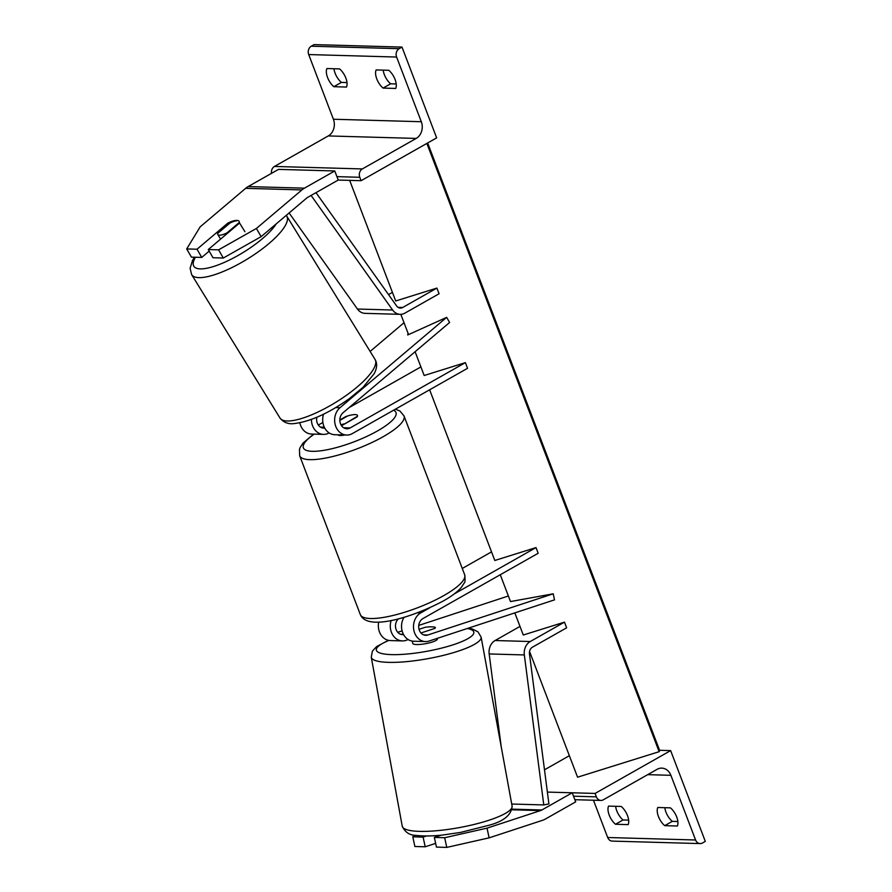 <?xml version="1.0" encoding="UTF-8"?>
<svg xmlns="http://www.w3.org/2000/svg" width="892" height="892" viewBox="0 0 892 892"><rect width="100%" height="100%" fill="white"/><g stroke="black" fill="none" stroke-linecap="round" stroke-linejoin="round"><path stroke-width="1.34" d="M329.137 432.932L329.092 432.954A15.053 12.466 -88.4 0 1 323.473 434.393A15.053 12.466 -88.4 0 1 311.431 419.418M323.473 434.393L311.52 434.047A15.053 12.466 -88.4 0 1 299.846 422.808M350.132 427.937A8.786 7.27 -88.4 0 1 346.854 428.773A8.786 7.27 -88.4 0 1 340.12 422.563A8.786 7.27 -88.4 0 1 342.963 412.829L449.613 322.491L446.658 317.362L340.019 407.7A15.053 12.466 -88.4 0 0 335.136 424.391A15.053 12.466 -88.4 0 0 346.676 435.051A15.053 12.466 -88.4 0 0 352.307 433.612L467.542 368.307L465.379 362.631L350.132 427.937L343.621 427.759M408.057 333.273L407.7 334.979L446.658 317.362M370.124 351.426L404.02 322.714M341.524 425.707L357.079 416.898A12.544 3.155 -20.9 0 0 357.502 415.471A12.544 3.155 -20.9 0 0 345.817 416.575L339.83 419.976M415.103 351.727L424.179 375.51L465.379 362.631M420.901 366.913L349.196 407.555M322.871 422.473L318.321 425.049M324.721 428.06A8.786 7.27 -88.4 0 1 323.651 428.115A8.786 7.27 -88.4 0 1 316.85 417.266M323.584 414.178A15.053 12.466 91.6 0 0 334.723 434.705L346.676 435.051M383.203 70.133A12.544 6.289 60.5 0 0 384.352 74.649A12.544 6.289 60.5 0 0 390.629 83.803L383.069 88.085A12.544 6.289 -119.5 0 1 376.792 78.931A12.544 6.289 -119.5 0 1 376.134 69.933L388.789 70.29A12.544 6.289 60.5 0 1 395.725 88.453L383.069 88.085M346.999 82.577L341.402 82.41L333.842 86.691L346.497 87.059A12.544 6.289 60.5 0 0 339.573 68.896L326.907 68.539A12.544 6.289 -119.5 0 0 327.565 77.537A12.544 6.289 -119.5 0 0 333.842 86.691M341.402 82.41A12.544 6.289 60.5 0 1 335.124 73.255A12.544 6.289 60.5 0 1 333.976 68.74M390.629 83.803L396.215 83.971M401.991 47.086L436.656 137.87L361.093 180.697L359.788 177.285A6.277 5.196 -88.4 0 1 362.342 168.934L416.185 138.427A12.544 10.392 91.6 0 0 421.303 121.725L396.606 57.043A6.277 5.196 -88.4 0 1 399.159 48.692L401.991 47.086L314.095 44.6L311.263 46.206L399.159 48.692M271.502 173.349A6.277 5.196 -88.4 0 1 274.446 166.447L328.289 135.93A12.544 10.392 91.6 0 0 333.396 119.238L308.699 54.557A6.277 5.196 -88.4 0 1 311.263 46.206M261.144 236.648L223.312 258.033L218.585 249.838L256.417 228.452L261.144 236.648L306.625 198.124A10.035 8.318 -88.4 0 1 307.885 197.244L338.235 180.05L361.093 180.697M338.046 434.805A12.544 3.155 -20.9 0 0 344.602 434.995M344.089 424.257L357.447 416.263A12.544 3.155 -20.9 0 0 357.502 415.471A12.544 3.155 -20.9 0 0 347.601 415.984L339.83 420.388M340.934 424.726A12.544 3.155 -20.9 0 0 343.955 423.912M228.452 224.293L227.794 223.156L197.02 249.225L186.696 248.935L191.423 257.13L201.737 257.42L197.02 249.225M237.027 220.714A12.544 3.579 148.4 0 0 229.913 223.067L217.693 233.403A12.544 3.579 148.4 0 0 217.793 234.54A12.544 3.579 148.4 0 0 219.923 235.198A12.544 3.579 148.4 0 0 227.047 232.845L239.257 222.509A12.544 3.579 148.4 0 0 239.156 221.372A12.544 4.192 -30 0 0 236.837 220.413A12.544 4.192 -30 0 0 227.794 223.156M186.696 248.935L200.165 226.858L245.646 188.335A20.081 16.625 -88.4 0 1 248.166 186.573L278.516 169.38L334.768 170.963L304.417 188.167A20.081 16.625 -88.4 0 0 301.897 189.929L256.417 228.452M338.235 180.05L334.768 170.963M218.585 249.838L208.271 249.548L212.998 257.743L223.312 258.033M209.174 251.12L201.737 257.42M208.271 249.548L239.045 223.468A12.544 4.192 -30 0 0 239.324 222.61M244.932 231.719L239.257 222.509M412.784 836.819L414.88 846.497L425.205 846.787L423.098 837.109L412.784 836.819L415.482 835.269M540.507 810.594A10.035 8.318 91.6 0 0 541.868 809.992L572.218 792.787L575.686 801.863L545.335 819.068A20.081 16.625 91.6 0 1 542.604 820.283L489.128 837.844L487.021 828.155L540.507 810.594L511.963 809.791M595.076 793.434L596.369 796.846A6.277 5.196 91.6 0 0 600.918 800.436A6.277 5.196 91.6 0 0 603.26 799.834L657.103 769.328A12.544 10.392 -88.4 0 1 661.797 768.123A12.544 10.392 -88.4 0 1 670.884 775.315L695.582 839.996A6.277 5.196 91.6 0 0 700.131 843.587A6.277 5.196 91.6 0 0 702.472 842.996L705.304 841.39L670.639 750.607L595.076 793.434L547.387 792.085L572.218 792.787M426.577 835.96L423.098 837.109M487.021 828.155L444.673 837.722L434.348 837.421L441.194 835.18M434.348 837.421L436.456 847.11L446.78 847.4L489.128 837.844M444.673 837.722L446.78 847.4M435.642 843.364L425.205 846.787M437.348 638.337L437.437 638.862A12.544 2.609 169.6 0 1 429.085 642.942A12.544 2.609 169.6 0 1 415.036 644.425A12.544 2.609 169.6 0 1 412.751 643.388L412.338 641.114M419.039 629.306L425.261 627.266A12.544 2.609 169.6 0 1 433.166 626.953A12.544 2.609 169.6 0 1 435.363 627.778M664.852 807.695A12.544 6.289 -119.5 0 0 665.989 812.211A12.544 6.289 -119.5 0 0 672.278 821.365L664.718 825.658A12.544 6.289 60.5 0 1 658.441 816.492A12.544 6.289 60.5 0 1 657.783 807.494L670.438 807.851A12.544 6.289 -119.5 0 1 677.374 826.014L664.718 825.658M615.625 806.301A12.544 6.289 -119.5 0 0 616.773 810.817A12.544 6.289 -119.5 0 0 623.051 819.971L615.491 824.264A12.544 6.289 60.5 0 1 609.214 815.098A12.544 6.289 60.5 0 1 608.556 806.1L621.222 806.457A12.544 6.289 -119.5 0 1 628.146 824.621L615.491 824.264M672.278 821.365L677.864 821.532M659.578 750.295L670.639 750.607M628.637 820.138L623.051 819.971M593.448 800.224L607.686 837.51A6.277 5.196 91.6 0 0 612.224 841.1L700.131 843.587M569.364 755.702L544.499 769.796M433.166 626.953A12.544 2.007 167.8 0 1 435.374 627.6A12.544 2.007 167.8 0 1 434.761 628.436L420.968 632.963M378.699 622.07A15.053 12.466 91.6 0 0 390.373 640.567L402.337 640.913A15.053 12.466 91.6 0 0 405.916 640.378L408.257 639.609M391.175 620.442A15.053 12.466 91.6 0 0 402.337 640.913M429.632 389.793L494.815 560.477L536.003 547.588L538.177 553.263L422.931 618.569A8.786 7.27 91.6 0 0 418.827 628.336A8.786 7.27 91.6 0 0 425.718 635.294A8.786 7.27 91.6 0 0 427.803 634.992L553.218 593.804L554.534 599.859L429.119 641.036A15.053 12.466 91.6 0 1 425.54 641.571A15.053 12.466 91.6 0 1 413.732 629.629A15.053 12.466 91.6 0 1 420.768 612.893L429.832 607.764M500.267 574.749L510.503 601.565L553.218 593.804M397.765 632.305L402.125 630.878M418.761 625.415L508.373 595.99M536.003 547.588L454.162 593.972M491.525 551.869L462.268 568.46M398.512 618.78A8.786 7.27 91.6 0 0 395.792 628.492A8.786 7.27 91.6 0 0 402.515 634.636A8.786 7.27 91.6 0 0 403.585 634.569M425.54 641.571L413.587 641.225A15.053 12.466 -88.4 0 1 402.76 632.829A15.053 12.466 -88.4 0 1 404.031 617.275M388.522 294.583L392.435 292.364M315.991 192.65L396.583 305.911A6.277 5.196 91.6 0 0 400.363 308.063A6.277 5.196 91.6 0 0 402.705 307.472L436.913 288.083L395.713 300.972L349.664 180.374M311.085 195.426L392.625 310.026A12.544 10.392 91.6 0 0 400.185 314.341A12.544 10.392 91.6 0 0 404.868 313.148L439.076 293.758L436.913 288.083M289.108 212.965L357.458 309.033A12.544 10.392 91.6 0 0 365.018 313.348L400.185 314.341M543.785 804.941L548.914 803.904L529.458 653.903A6.277 5.196 -88.4 0 1 532.435 647.191L566.643 627.812L564.469 622.137L530.261 641.526A12.544 10.392 -88.4 0 0 524.329 654.94L543.785 804.941L511.718 804.027M501.181 746.526L489.173 653.947A12.544 10.392 -88.4 0 1 495.105 640.523L519.991 626.418M514.829 612.893L523.281 635.015L564.469 622.137M427.658 142.965L659.589 750.339A5.642 1.416 159.1 0 1 659.567 750.707L659.132 751.688L577.57 777.2L529.547 651.439M408.558 334.589L400.82 314.33M659.132 751.688L426.855 143.422M335.76 407.577L340.019 407.7M320.418 427.101L324.287 427.212M308.699 54.557L396.606 57.043M333.396 119.238L421.303 121.725M336.931 176.638L359.788 177.285M274.446 166.447L362.342 168.934M328.289 135.93L416.185 138.427M464.676 574.771C465.312 579.867 465.145 582.621 464.175 583.045L461.275 587.471C457.373 591.942 451.408 596.425 443.38 600.94C412.773 617.208 367.281 631.514 360.346 614.61A55.839 14.016 -20.9 0 0 391.253 615.881A55.839 14.016 -20.9 0 0 443.803 595.577A55.839 14.016 -20.9 0 0 464.676 574.771L404.009 415.917A55.839 14.016 159.1 0 1 383.136 436.723A55.839 14.016 159.1 0 1 330.586 457.016A55.839 14.016 159.1 0 1 299.679 455.756L299.467 449.423L300.18 447.483L303.079 443.045L313.627 434.114M314.252 434.125A49.562 12.443 -20.9 0 0 315.735 451.263A49.562 12.443 -20.9 0 0 377.461 430.947A49.562 12.443 -20.9 0 0 393.584 410.22M248.166 186.573L304.417 188.167M245.646 188.335L301.897 189.929M195.482 257.242A49.562 14.138 -31.6 0 0 202.272 268.849A49.562 14.138 -31.6 0 0 242.613 252.804A49.562 14.138 -31.6 0 0 276.219 223.881M201.157 277.59A55.839 15.933 148.4 0 1 191.657 274.647L279.965 418.002A55.839 15.933 -31.6 0 0 289.465 420.946A55.839 15.933 -31.6 0 0 347.122 394.788A55.839 15.933 -31.6 0 0 375.053 359.42L286.745 216.076A55.839 15.933 148.4 0 1 258.814 251.433A55.839 15.933 148.4 0 1 201.157 277.59M512.097 809.144L541.868 809.992M402.247 826.237C405.079 832.392 409.885 835.458 416.664 835.436C423.555 836.25 432.196 836.116 442.61 835.035L460.35 832.459L488.258 825.446C503.534 821.521 511.484 815.076 512.097 806.1A55.839 11.629 169.6 0 1 474.923 824.241A55.839 11.629 169.6 0 1 412.427 830.865A55.839 11.629 169.6 0 1 402.247 826.237L371.273 657.226A55.839 11.629 -10.4 0 0 381.453 661.853A55.839 11.629 -10.4 0 0 443.96 655.23A55.839 11.629 -10.4 0 0 481.123 637.1L477.945 631.815L472.403 629.027L468.4 628.135M467.352 628.481A49.562 10.325 169.6 0 1 451.497 645.317A49.562 10.325 169.6 0 1 385.377 654.171A49.562 10.325 169.6 0 1 388.912 640.423M647.692 774.657L670.884 775.315M607.686 837.51L695.582 839.996M573.523 796.188L596.369 796.846M423.644 634.87L427.803 634.992M400.441 634.212L403.44 634.301M417.523 612.804L420.768 612.893M398.055 307.339L402.705 307.472M357.458 309.033L392.625 310.026M495.105 640.523L530.261 641.526M489.173 653.947L524.329 654.94M659.567 750.707L427.513 143.043M360.346 614.61L299.679 455.756M404.009 415.917L399.95 411.045L395.424 409.172M194.489 257.219L192.527 260.408L190.096 268.325L191.657 274.647M375.053 359.42C377.405 363.356 377.115 368.106 374.183 373.67L363.033 387.351L349.385 398.613C328.624 413.297 310.204 421.615 294.115 423.577C288.294 424.347 283.589 422.485 279.965 418.002M217.793 234.54L220.603 239.101M286.265 215.373L286.745 216.076M512.097 806.1L481.123 637.1M388.433 640.333L376.602 646.577L372.365 651.171L371.273 657.226M574.861 799.7L600.918 800.436"/></g></svg>
